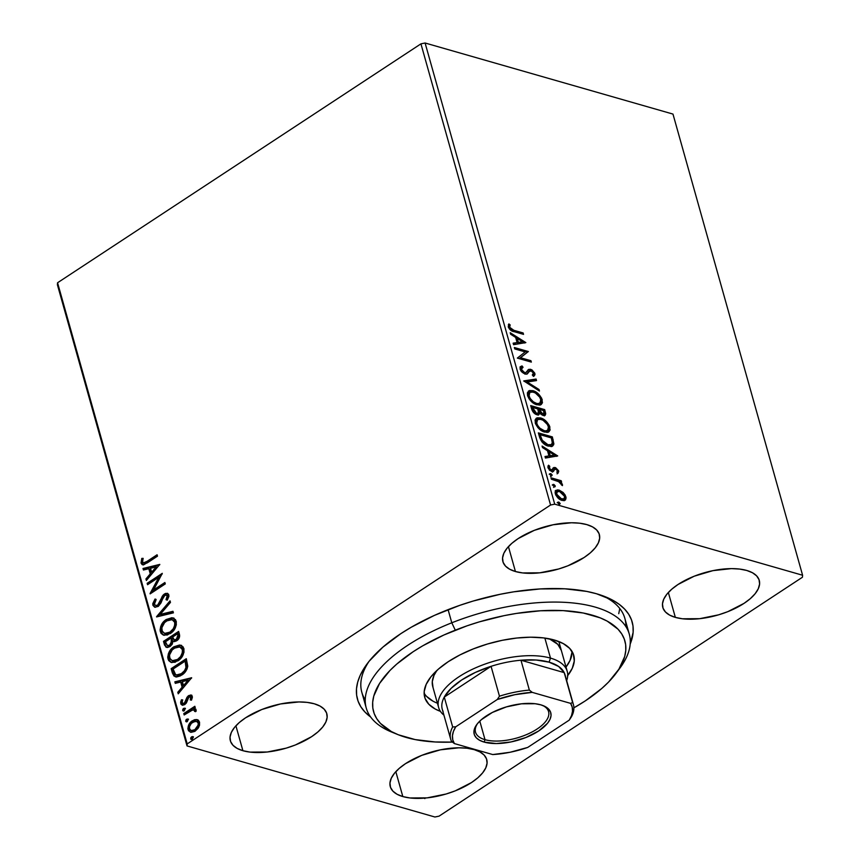 <?xml version="1.0" encoding="UTF-8"?>
<svg xmlns="http://www.w3.org/2000/svg" width="860" height="860" viewBox="0 0 860 860"><rect width="100%" height="100%" fill="white"/><g stroke="black" fill="none" stroke-linecap="round" stroke-linejoin="round"><path stroke-width="1.29" d="M625.865 626.574A136.611 60.512 164.3 0 0 602.58 595.711A136.611 60.512 -15.7 0 1 624.854 618.372A136.611 60.512 -15.7 0 1 625.865 626.574M596.475 593.744A142.685 63.21 -15.7 0 1 605.784 596.947A142.685 63.21 -15.7 0 1 630.187 644.054L633.132 632.369L633.003 626.005L631.53 619.974L628.757 614.341L624.683 609.138L619.361 604.44L612.847 600.28L596.475 593.744L586.767 591.422L564.816 588.799L540.177 588.939L513.796 591.82L500.262 594.271L473.172 601.043L459.874 605.311L434.418 615.394L411.273 627.22L400.857 633.637L382.829 647.193L369.112 661.265L364.038 668.327L360.222 675.315L357.695 682.152L356.491 688.795L356.631 695.159L358.093 701.19L360.867 706.823L364.941 712.026L370.649 717.014A142.685 63.21 -15.7 0 1 366.94 664.092A142.685 63.21 -15.7 0 1 596.475 593.744M242.907 750.705L235.909 725.808L242.907 750.705L250.024 752.102L267.245 752.005L286.187 748.146L295.41 744.964L311.578 736.697L317.899 731.946L322.726 727.001L325.843 722.067L327.144 717.337L326.585 712.983L324.188 709.188L320.027 706.071L314.276 703.781A50.095 22.188 -15.7 0 1 326.811 713.692A50.095 22.188 -15.7 0 1 299.065 743.427A50.095 22.188 -15.7 0 1 242.907 750.705A50.095 22.188 -15.7 0 1 230.373 740.793A50.095 22.188 -15.7 0 1 258.118 711.059A50.095 22.188 -15.7 0 1 314.276 703.781L307.16 702.383L298.936 701.943L280.5 703.964L261.773 709.521L245.605 717.788L239.274 722.54L234.457 727.485L231.34 732.419L230.028 737.149L230.587 741.492L232.995 745.297L237.156 748.415L242.907 750.705M675.347 617.383L668.349 592.486L675.347 617.383L682.475 618.781L699.685 618.684L718.637 614.825L727.85 611.643L744.018 603.376L750.35 598.625L755.166 593.679L758.284 588.745L759.595 584.015L759.036 579.672L756.628 575.867L752.478 572.749L746.727 570.459A50.095 22.188 -15.7 0 1 759.262 580.371A50.095 22.188 -15.7 0 1 731.516 610.105A50.095 22.188 -15.7 0 1 675.347 617.383A50.095 22.188 -15.7 0 1 662.813 607.472A50.095 22.188 -15.7 0 1 690.558 577.737A50.095 22.188 -15.7 0 1 746.727 570.459L739.6 569.062L731.387 568.621L712.951 570.642L694.224 576.2L678.056 584.467L671.725 589.218L666.909 594.163L663.78 599.097L662.479 603.827L663.038 608.181L665.446 611.976L669.596 615.093L675.347 617.383M515.43 571.524L508.432 546.627L515.43 571.524L522.547 572.921L539.768 572.824L558.71 568.965L567.933 565.783L584.101 557.516L590.433 552.765L595.249 547.82L598.366 542.886L599.678 538.156L599.119 533.802L596.711 530.007L592.551 526.89L586.799 524.6A50.095 22.188 -15.7 0 1 599.345 534.511A50.095 22.188 -15.7 0 1 571.588 564.246A50.095 22.188 -15.7 0 1 515.43 571.524A50.095 22.188 -15.7 0 1 502.896 561.612A50.095 22.188 -15.7 0 1 530.641 531.878A50.095 22.188 -15.7 0 1 586.799 524.6L579.683 523.202L571.47 522.762L553.034 524.783L534.296 530.34L518.129 538.607L511.808 543.359L506.991 548.304L503.863 553.238L502.562 557.968L503.121 562.311L505.519 566.116L509.679 569.234L515.43 571.524M402.824 796.564L395.826 771.667L402.824 796.564L409.94 797.962L427.162 797.865L446.103 794.006L455.327 790.824L471.495 782.557L477.827 777.805L482.643 772.861L485.76 767.926L487.072 763.196L486.513 758.853L484.105 755.048L479.944 751.93L474.204 749.64A50.095 22.188 -15.7 0 1 486.738 759.552A50.095 22.188 -15.7 0 1 458.993 789.287A50.095 22.188 -15.7 0 1 402.824 796.564A50.095 22.188 -15.7 0 1 390.289 786.653A50.095 22.188 -15.7 0 1 418.035 756.918A50.095 22.188 -15.7 0 1 474.204 749.64L467.077 748.243L458.864 747.802L440.427 749.823L421.69 755.381L405.522 763.648L399.201 768.399L394.385 773.344L391.257 778.279L389.956 783.008L390.515 787.362L392.912 791.157L397.073 794.274L402.824 796.564M546.799 430.989L542.8 431.064L538.457 428.215M439.062 816.151L802.434 577.243L439.062 816.151L434.902 817L187.028 745.921L434.902 817L439.062 816.151M187.19 743.921L57.566 282.757L420.938 43.849L550.561 505.013L187.19 743.921L550.561 505.013L554.721 504.164L425.098 43L672.971 114.079L802.595 575.243L554.721 504.164L802.595 575.243L802.434 577.243L802.595 575.243L672.971 114.079L425.098 43L554.721 504.164L550.561 505.013L420.938 43.849L425.098 43L420.938 43.849L57.566 282.757L187.19 743.921L187.028 745.921L187.19 743.921M190.78 732.279L188.082 729.688L190.361 732.183L195.231 731.107L198.789 727.151L199.541 722.153L196.639 719.551L194.468 719.734L191.361 721.486L188.931 724.496L187.878 728.42L188.544 730.785L191.124 732.322L194.736 731.419L198.058 728.366L199.509 725.313L199.541 722.153L198.424 720.293L196.639 719.551L197.639 719.82M183.782 713.563L184.18 714.972L192.575 709.984L194.263 710.102L194.682 711.446L196.048 711.349L195.714 709.307L193.618 708.769L195.242 707.705L194.844 706.286L183.782 713.563L184.588 713.789L195.026 706.931L184.588 713.789L183.782 713.563L184.18 714.972L191.758 710.253L193.908 709.941L194.682 711.446L196.048 711.349L196.134 710.027L193.618 708.769L195.242 707.705L194.844 706.286L183.782 713.563M192.296 696.385L190.748 694.977L188.2 695.923L186.717 697.804L185.308 702.136L183.696 703.469L182.083 702.609L182.707 699.911L181.449 699.771L180.654 702.201L181.03 704.286L182.481 705.2L184.524 704.705L186.383 702.953L188.834 697.18L190.651 696.869L190.307 699.943L191.49 700.147L192.382 697.32L191.092 695.041L188.641 695.611L187.061 697.18L184.352 703.158L182.879 703.458L182.083 702.609L182.707 699.911L181.449 699.771L180.772 703.663L182.137 705.135L184.803 704.534L186.383 702.953L188.179 697.976L189.093 696.987L190.963 697.363L190.307 699.943L191.49 700.147L192.296 696.385M172.355 672.918L174.01 676.057L176.859 676.906L180.363 675.885L184.513 672.767L187.028 669.037L187.76 666.199L186.298 658.696L171.161 668.65L172.355 672.918L173.161 673.143L171.957 668.876L171.161 668.65L172.355 672.918L175.3 676.745L181.707 675.089C184.878 673.262 186.889 670.295 187.76 666.199L186.298 658.696L171.161 668.65L171.957 668.876L186.48 659.33L171.957 668.876L173.161 673.143L172.355 672.918M174.193 641.495L173.096 641.098L176.794 640.7C179.181 639.109 180.03 636.884 179.364 634.013L178.633 631.423L163.497 641.377L165.894 647.064L167.593 647.451L170.033 646.537L172.172 644.312L173.096 641.098L175.859 641.205L178.762 638.743L179.665 635.884L178.633 631.423L163.497 641.377L164.292 641.603L178.815 632.057L164.292 641.603L163.497 641.377L164.529 645.043L166.475 647.322L170.033 646.537L173.096 641.098L174.569 641.646M156.552 616.684L173.408 612.847L172.978 611.309L160.239 614.395L170.474 602.387L170.043 600.85L156.617 616.921L173.408 612.847L172.978 611.309L160.239 614.395L170.474 602.387L170.043 600.85L156.552 616.684M147.565 584.703L158.831 577.296L150.145 593.873L165.281 583.918L164.883 582.51L153.596 589.928L162.303 573.341L147.167 583.295L147.565 584.703L158.831 577.296L150.049 593.55L165.281 583.918L164.883 582.51L153.596 589.928L162.303 573.341L147.167 583.295L147.565 584.703M147.017 561.386L143.416 562.881L142.48 561.472L143.147 558.366L141.782 558.409L141.008 563.02L142.094 564.558L143.803 564.74L157.477 556.173L157.09 554.764L147.017 561.386L147.812 561.612L157.262 555.399L147.812 561.612L143.426 562.881L142.556 561.988L143.147 558.366L141.782 558.409L141.008 563.02L142.524 564.74L147.253 562.891L157.477 556.173L157.09 554.764L147.017 561.386M159.799 564.396L143.007 568.481L143.437 570.008L148.812 568.707L150.263 573.856L145.942 578.93L146.372 580.468L159.799 564.396L143.007 568.481L143.437 570.008L148.812 568.707L150.263 573.856L145.942 578.93L146.372 580.468L159.799 564.396M152.897 605.3L155.09 607.278L158.433 606.236L160.981 602.946L163.464 596.84L165.55 595.012L167.216 595.733L166.034 599.667L167.27 600.162L168.936 596.292L168.495 594.163L165.657 593.368L163.239 594.948L157.702 605.064L155.789 605.547L154.51 604.451L154.402 602.957L156.133 599.646L155.047 599.011L152.779 603.634L152.897 605.3L153.693 605.537L155.843 599.237L153.757 603L153.693 605.537L152.897 605.3L154.682 607.192L158.079 606.483L164.84 595.346L166.442 594.991L167.281 595.937L166.034 599.667L167.27 600.162L168.839 594.937L167.291 593.292L164.389 593.98L162.282 596.216L159.057 603.623L157.702 605.064L155.66 605.515L154.424 604.182L156.133 599.646L155.047 599.011L152.897 605.3M163.894 635.207L160.336 631.778L163.486 635.11L170.28 633.573C174.666 630.788 176.655 626.671 176.225 621.199L173.053 617.91L164.905 620.49L160.755 626.327L160.067 630.025L160.992 633.272L163.239 635.024L167.463 634.959L173.666 630.487L176.354 624.844L175.548 619.716L171.914 617.716L166.238 619.512L173.44 618.039M171.57 662.49L168.001 659.05L171.151 662.383L177.945 660.846C182.341 658.072 184.32 653.944 183.889 648.472L180.718 645.193L173.903 646.784L172.57 647.774L168.42 653.611L167.732 657.298L168.657 660.555L170.903 662.308L175.128 662.243L181.342 657.771L184.029 652.127L183.223 646.989L179.579 645L173.903 646.784L181.116 645.322M191.651 677.745L174.859 681.819L175.29 683.356L180.675 682.044L182.126 687.204L177.805 692.279L178.235 693.816L191.651 677.745L174.859 681.819L175.29 683.356L180.675 682.044L182.126 687.204L177.805 692.279L178.235 693.816L191.651 677.745M183.664 710.994L182.664 710.403L184.255 710.747L185.19 708.737L183.599 708.393L182.847 709.231L182.772 710.639L184.029 710.876L185.19 708.737L183.599 708.393L184.997 708.371M186.706 721.809L185.706 721.217L187.297 721.562L188.232 719.562L186.642 719.207L185.889 720.057L185.814 721.465L187.072 721.691L188.232 719.562L186.642 719.207L188.028 719.186M191.662 739.449L190.662 738.858L192.253 739.202L193.188 737.192L191.597 736.848L190.845 737.687L190.769 739.095L191.801 739.417L193.231 737.482L192.511 736.59L191.597 736.848L192.995 736.826M563.128 492.479L557.796 489.845L555.571 490.737L555.087 492.587L555.754 494.962L558.194 498.166L561.086 500.09L563.827 500.649L565.525 499.853L566.095 497.875L565.16 495.027L563.128 492.479L562.279 493.038L563.128 492.479L559.107 490.071L556.065 490.286L555.302 493.737C556.893 497.402 559.129 499.628 562.021 500.423L565.267 500.09L565.891 496.779L563.128 492.479M550.991 477.794L551.378 479.213L559.15 481.847L562.429 485.62L562.085 483.761L560.107 481.707L561.612 482.137L561.214 480.729L550.991 477.794L551.378 479.213L558.387 481.417L562.429 485.62L562.483 484.642L560.107 481.707L561.612 482.137L561.214 480.729L550.991 477.794M549.572 470.216L551.324 470.108L549.196 467.915L548.336 468.485L549.733 466.292L548.863 466.862L547.949 466.012L548.863 466.862L549.733 466.292L548.562 465.206L547.992 467.711L551.776 471.538L553.227 471.527L553.732 469.818L553.303 470.721L555.657 468.979L557.409 470.732L556.839 472.237L557.957 473.312L558.548 470.689L555.689 467.722L553.754 467.55L551.582 470.162L549.551 468.689L549.733 466.292L548.562 465.206L547.885 467.281L549.615 470.248L552.184 471.635L553.55 471.301L554.818 469.044L556.151 469.194L557.409 470.732L556.839 472.237L557.957 473.312L558.731 471.42L557.774 471.57L557.087 473.881M539.564 437.149L541.95 441.943L545.81 445.082L550.938 446.501L553.646 444.824L552.356 436.901L538.36 432.881L539.564 437.149C541.445 442.19 544.38 445.179 548.357 446.125L552.722 445.985L553.861 443.9L552.356 436.901L538.36 432.881L539.564 437.149M530.695 405.608L532.845 411.66L536.919 414.746L538.865 414.66L539.682 412.875L542.273 415.111L544.939 415.444L545.735 413.918L544.692 409.618L530.695 405.608L531.727 409.274C532.867 412.241 534.597 414.058 536.919 414.746L538.919 414.617L539.682 412.875L543.133 415.444L545.165 415.326L544.692 409.618L530.695 405.608M523.751 380.915L539.467 391.042L539.037 389.505L527.169 382.001L536.522 380.582L536.092 379.045L523.751 380.915L539.467 391.042L539.037 389.505L527.169 382.001L536.522 380.582L536.092 379.045L523.751 380.915M514.764 348.934L525.181 351.923L517.344 358.104L531.34 362.114L530.942 360.706L520.504 357.717L528.362 351.536L514.366 347.526L514.764 348.934L525.181 351.923L517.344 358.104L531.34 362.114L530.942 360.706L520.504 357.717L528.362 351.536L514.366 347.526L514.764 348.934M513.828 330.294L510.195 328.305L509.593 326.832L510.163 324.929L508.883 323.897L508.238 326.897L510.883 330.401L523.536 334.368L523.138 332.96L513.828 330.294L512.968 330.863L522.278 333.529L523.138 332.96L513.828 330.294L509.668 327.294L510.163 324.929L508.883 323.897L508.238 326.897C509.754 329.907 511.7 331.498 514.087 331.659L523.536 334.368L523.138 332.96L522.418 334.056L512.968 330.863L513.828 330.294M525.847 342.602L510.206 332.712L510.636 334.25L515.656 337.421L517.096 342.57L513.14 343.161L513.571 344.699L525.847 342.602L510.206 332.712L510.636 334.25L515.656 337.421L517.096 342.57L513.14 343.161L513.571 344.699L525.847 342.602M520.472 366.736L522.031 365.93L520.848 366.435L520.128 369.176L520.945 370.94L524.998 374.143L527.234 373.95L529.567 371.047L530.889 370.66L533.426 373.068L532.318 375.003L533.49 376.358L534.135 375.981L534.985 374.627L534.737 373.111L531.856 369.789L528.954 369.295L526.341 372.348L524.976 372.81L521.74 370.058L521.493 368.521L523.052 367.285L522.031 365.93L520.139 367.241L520.128 369.176L524.998 374.143L527.32 373.896L529.814 370.843L528.696 371.606L531.136 370.714L533.426 373.068L532.318 375.003L534.017 376.067M528.298 391.225L532.867 390.666L529.459 390.548L527.395 392.74L527.567 395.654L529.169 398.975L534.296 403.695L539.306 405.125L541.262 404.479L542.445 402.716L541.596 398.072L536.629 392.493L532.867 390.666L532.007 391.236C535.973 392.278 539.091 395.31 541.381 400.33L542.241 399.76C539.962 394.74 536.833 391.708 532.867 390.666L528.707 390.902L527.567 395.654C529.824 400.685 532.931 403.738 536.909 404.791L541.134 404.565L542.241 399.76L541.381 400.33L540.682 404.813M535.963 418.508L540.542 417.938L537.124 417.82L535.06 420.013L535.511 423.765L538.005 427.732L541.961 430.967L546.981 432.408L548.927 431.763L550.11 429.989L549.26 425.356L544.294 419.777L540.542 417.938L539.671 418.508C543.638 419.551 546.756 422.582 549.045 427.603L549.916 427.033C547.626 422.013 544.498 418.981 540.542 417.938L536.371 418.186L535.232 422.926C537.489 427.968 540.596 431.01 544.573 432.075L548.798 431.849L549.916 427.033L549.045 427.603L548.347 432.096M557.71 455.94L542.069 446.05L542.499 447.587L547.508 450.758L548.96 455.908L545.004 456.51L545.433 458.047L557.71 455.94L542.069 446.05L542.499 447.587L547.508 450.758L548.96 455.908L545.004 456.51L545.433 458.047L557.71 455.94M549.83 474.183L550.722 473.613L549.852 474.322L551.174 475.892L552.217 475.128L550.927 473.688L549.852 474.183L551.346 475.688L552.217 475.128L550.722 473.613L549.884 474.451L551.378 475.967L552.217 475.128L550.518 476.537M554.42 486.986L552.894 484.997L553.754 484.427L553.066 484.502L554.001 486.599L555.108 486.706L555.259 485.943L553.969 484.502L552.894 484.997L554.388 486.513L555.259 485.943L553.754 484.427L552.926 485.276L554.42 486.781L555.259 485.943L553.55 487.351M557.828 502.627L558.721 502.068L557.85 502.777L559.172 504.347L560.215 503.573L558.925 502.143L557.85 502.638L559.344 504.143L560.215 503.573L558.721 502.068L557.882 502.906L559.376 504.422L560.215 503.573L558.516 504.981M57.405 284.757L187.028 745.921L57.405 284.757L57.566 282.757L57.405 284.757M394.719 733.225A136.611 60.512 -15.7 0 1 366.242 708.027L361.823 692.311A136.611 60.512 -15.7 0 1 369.037 661.361A136.611 60.512 164.3 0 0 365.231 699.836M423.883 797.951L424.862 798.596M508.335 324.725L509.292 325.488L510.163 324.929L509.292 325.488L508.808 327.864L509.668 327.294L508.808 327.864L512.968 330.863L509.324 328.875L508.733 327.402L509.292 325.488L508.335 324.725M513.259 343.591L517.096 342.57L513.259 343.591M510.582 334.067L524.74 343.011L510.582 334.067M516.387 339.001L517.494 342.946L522.504 341.742L517.494 342.946L522.504 341.742L518.365 342.377L517.258 338.431L516.387 339.001L517.494 342.946L518.365 342.377L517.258 338.431L522.504 341.742L517.258 338.431L516.387 339.001M514.613 348.418L527.492 352.106L528.362 351.536L519.634 358.287L520.504 357.717L519.634 358.287L530.072 361.275L530.942 360.706L530.222 361.802L519.634 358.287L527.492 352.106L514.613 348.418M522.192 367.854L520.665 370.058L523.052 367.285L522.031 365.93L521.16 366.5L522.095 367.725L521.16 366.5L520.279 366.833M521.3 368.241L523.052 367.285M524.621 372.735L521.536 369.488L520.665 370.058L523.761 373.304L525.869 372.66L524.621 372.735M527.889 369.961L530.674 369.284L528.62 369.477L525.406 372.971M525.213 373.111L525.869 372.66M532.931 372.047L533.995 374.068L534.866 373.498L530.674 369.284L529.814 369.854L532.469 371.52M533.49 376.358L534.866 373.498L533.995 374.068L533.544 376.336M529.567 371.047L528.696 371.606L530.265 371.273L528.696 371.606L526.879 374.111M526.782 374.207L528.459 371.928M533.447 376.411L534.114 374.659L532.781 371.864L530.394 370.058L528.083 369.864M533.823 376.013L534.114 375.196M525.245 373.089L523.546 373.229L521.547 371.724L520.579 369.531L521.558 368.091M524.062 381.302L536.092 379.045L535.232 379.615L535.543 380.733L535.232 379.615L524.062 381.302M526.298 382.571L527.169 382.001L526.298 382.571L538.166 390.075L539.037 389.505L538.22 390.257L526.298 382.571M540.402 405.049L541.671 401.921L539.435 396.567L534.608 392.343L529.631 390.913M536.533 393.622L535.759 393.063M541.66 402.77L541.671 401.921M539.123 403.716L535.64 403.953L530.792 400.932M530.351 400.47L527.9 395.32M527.922 394.686L528.954 392.891M531.287 401.426L535.64 403.953L536.511 403.383C533.308 402.544 530.803 400.094 528.986 396.008L529.91 392.257L533.275 392.074C536.457 392.912 538.973 395.353 540.832 399.406L539.919 403.19L535.64 403.953L539.919 403.19M529.91 392.257L529.05 392.827L528.126 396.578L528.986 396.008L528.126 396.578L530.168 400.255M544.52 415.702L543.821 410.188L530.942 406.5L543.821 410.188L544.692 409.618L543.821 410.188L544.552 412.779L545.412 412.209L544.552 412.779L544.638 415.541M538.349 414.939L538.812 413.445L539.682 412.875L538.435 414.832M537.038 413.778L536.049 413.983M532.114 409.607L531.663 407.995L532.114 409.607L532.985 409.037L532.114 409.607L535.651 413.896L536.522 413.327L532.523 407.425L537.726 408.919L538.392 411.832L537.855 413.241L535.651 413.896L533.437 412.381L532.329 410.317M542.617 414.692L540.499 413.896M539.758 413.219L538.295 409.897L539.542 412.961M540.768 414.09L541.854 414.595L542.714 414.025L539.166 409.328L543.649 410.618L543.896 413.993L541.854 414.595L543.896 413.993M539.37 410.048L538.5 410.618L539.166 409.328L538.295 409.897L539.166 409.328L543.649 410.618L544.058 413.853L541.069 413.09L539.37 410.048M535.651 413.896L537.855 413.241L536.242 413.241L534.296 411.811L532.523 407.425L531.663 407.995L532.523 407.425L537.726 408.919L538.392 411.832L537.898 413.208M548.067 432.322L549.336 429.204L547.1 423.851L542.284 419.615L537.296 418.196M549.325 430.054L549.336 429.204M538.016 427.742L535.64 423.217L536.619 420.164M538.962 428.699L543.316 431.225L544.176 430.656C540.972 429.828 538.467 427.366 536.651 423.292L537.575 419.54L540.94 419.358C544.122 420.185 546.648 422.636 548.497 426.689L547.594 430.473L543.316 431.225L547.594 430.473M537.575 419.54L536.715 420.11L535.791 423.862L536.651 423.292L535.791 423.862L537.833 427.538M551.765 446.609L553.012 443.996L551.486 437.46L538.607 433.773L551.486 437.46L552.356 436.901L551.486 437.46L552.27 440.245L553.141 439.675L552.27 440.245L552.991 444.459L553.861 443.9L552.249 446.233M550.55 445.179L546.67 445.158L542.918 442.878L540.349 438.718L539.327 435.278L540.198 434.708L551.314 437.901L552.324 442.771L551.432 444.598L547.1 445.286L551.432 444.598L547.96 444.717L542.037 440.105L541.177 440.664L547.1 445.286L547.96 444.717L545.337 443.534L542.553 440.911L540.617 436.224L539.758 436.794L541.177 440.664L542.037 440.105L540.198 434.708L539.327 435.278L539.758 436.794L540.617 436.224L540.198 434.708L551.314 437.901L552.324 442.545L551.421 444.609M545.122 456.929L548.96 455.908L545.122 456.929M542.445 447.404L556.603 456.359L542.445 447.404M548.25 452.338L549.357 456.284L554.367 455.09L549.357 456.284L554.367 455.09L550.228 455.725L549.11 451.769L548.25 452.338L549.357 456.284L550.228 455.725L549.11 451.769L554.367 455.09L549.11 451.769L548.25 452.338M552.69 471.861L553.303 470.721L552.367 472.097M552.894 468.119L555.205 467.55L553.754 467.55L552.206 470.054L550.464 470.678L552.206 470.054L551.346 470.624L551.98 469.431M557.355 470.57L557.774 471.57L558.645 471L555.205 467.55L554.345 468.119L556.431 469.388M557.452 473.494L557.205 470.334M556.721 469.689L553.206 468.023M551.346 470.624L549.239 469.925M551.378 475.967L552.217 475.128M550.722 473.613L549.884 474.451M551.378 476.171L549.658 474.139M551.238 478.687L560.344 481.299L561.214 480.729L560.494 481.826L551.238 478.687M559.516 482.094L560.107 481.707L559.516 482.094M561.193 484.298L561.505 484.911M561.774 485.115L562.483 484.642L561.774 485.115M561.537 484.997L560.935 483.922M554.42 486.781L555.259 485.943M553.754 484.427L552.926 485.276M564.461 495.908L565.02 497.349L565.891 496.779L565.02 497.349L564.407 500.66L565.224 498.445L564.289 495.586M555.678 490.608L559.107 490.071L558.247 490.641L562.257 493.049L558.731 490.802L555.775 490.576M565.181 499.391L565.224 498.445M562.634 499.671L560.408 499.466L557.893 497.951M555.689 494.661L556.56 494.102L557.108 491.63L559.505 491.479L564.633 496.413L563.977 498.875L561.612 499.004L556.56 494.102L555.689 494.661L556.269 492.178L555.883 495.231M558.484 498.424L560.752 499.574L563.977 498.875L560.924 498.757L557.43 495.897L556.484 492.533L558.839 491.339L561.505 492.447L563.73 494.608L564.773 497.263L563.988 498.864M559.376 504.422L560.215 503.573M558.721 502.068L557.882 502.906M559.376 504.627L557.656 502.595M536.511 403.383L533.329 401.803L530.061 398.373L528.771 394.751L529.824 392.321L532.286 391.859L535.371 392.966L539.929 397.385L540.972 400.061L540.65 402.405L538.424 403.641L536.511 403.383M544.176 430.656L539.919 428.215L537.532 425.324L536.436 422.034L537.489 419.605L539.962 419.142L543.036 420.239L547.594 424.668L548.637 427.334L548.314 429.688L546.1 430.925L544.176 430.656M142.932 564.816L141.008 563.02L141.814 563.257L142.588 558.645L141.782 558.409L143.072 558.624L141.674 562.128L142.889 564.784M143.846 562.934L147.812 561.612L145.082 563.106L143.426 562.881M146.931 579.823L145.942 578.93L146.737 579.167L151.059 574.082L150.263 573.856L151.059 574.082L149.619 568.933L148.812 568.707L149.619 568.933L151.059 574.082L146.737 579.167L146.931 579.823M144.125 569.847L143.007 568.481L159.68 564.848L143.803 568.707L144.125 569.847M152.446 572.459L156.971 567.149L156.176 566.912L151.65 572.233L152.446 572.459L156.971 567.149L156.176 566.912L151.65 572.233L150.543 568.288L156.176 566.912L150.543 568.288L151.65 572.233L152.446 572.459M148.189 584.295L147.167 583.295L147.963 583.521L162.056 574.254L147.963 583.521L148.189 584.295M154.392 590.164L153.596 589.928L154.392 590.164L165.066 583.144L154.392 590.164M151.166 593.196L159.627 577.522L158.831 577.296L159.627 577.522L151.166 593.196M155.66 605.515L158.509 605.289L157.702 605.064L158.509 605.289L159.863 603.849L159.057 603.623L159.863 603.849L161.615 599.925L160.82 599.699L161.615 599.925L163.077 596.453L162.282 596.216L163.077 596.453L165.184 594.206L164.389 593.98L167.678 593.443M166.346 595.238L167.399 595.281L168.13 596.399L167.313 600.097L166.034 599.667L166.829 599.904L168.076 596.163L166.442 594.991M155.101 607.289L153.693 605.537L155.187 607.321M154.026 606.332L154.542 606.934M165.808 593.851L163.077 596.453L159.562 604.279L156.584 605.773M157.541 616.695L170.291 601.731L157.541 616.695M161.035 614.631L173.096 611.707L161.035 614.631M166.238 619.512C161.906 622.274 159.939 626.37 160.336 631.778L161.132 632.003C160.745 626.596 162.712 622.511 167.033 619.737L166.238 619.512M174.085 618.211L171.086 618.05L167.721 619.318L164.453 621.898L162.346 624.844L160.949 631.154L161.787 633.508L164.034 635.26M172.645 619.802L174.558 620.845L175.483 622.511L174.774 627.714L170.678 632.39L166.109 633.82M165.55 633.745L165.002 633.583M164.507 633.454L170.678 632.39L165.303 633.594L162.4 631.907L161.798 627.811L164.572 622.64L167.754 620.275L170.645 619.469L173.311 620.232L174.688 622.285C174.967 626.661 173.365 629.95 169.882 632.154L170.678 632.39C174.172 630.176 175.762 626.886 175.483 622.511L172.107 619.641L174.688 622.285L174.73 625.209L173.247 628.8L169.882 632.154L164.507 633.454L161.874 630.702C161.583 626.381 163.174 623.113 166.636 620.92L172.107 619.641M173.096 641.098L174.311 641.549M166.915 647.419L164.529 645.043L165.324 645.269L164.292 641.603L165.668 646.161L167.13 647.505M167.442 645.613L170.441 645.365L169.646 645.129L170.441 645.365L172.527 641.366L171.721 641.141L172.527 641.366L172.075 639.001L171.269 638.776L171.721 641.141L169.646 645.129L167.442 645.613L165.442 641.764L171.075 638.066L171.871 638.292L171.075 638.066L171.269 638.776L172.075 639.001L171.871 638.292L172.365 640.152L172.204 643.151L170.441 645.365L168.065 645.785M174.655 639.883L177.171 639.539L176.375 639.313L177.171 639.539L178.686 635.54L177.891 635.314L176.375 639.313L174.225 639.818L172.624 637.045L177.472 633.852L178.278 634.078L177.472 633.852L178.686 635.54L178.278 634.078L178.858 636.669L177.601 639.227M177.171 639.539L174.935 640.012M177.891 635.314L177.203 638.614L175.085 639.851L173.655 639.496L172.624 637.045L177.472 633.852L177.891 635.314M173.903 646.784C169.581 649.558 167.603 653.643 168.001 659.05L168.797 659.276C168.409 653.869 170.377 649.784 174.709 647.01L173.903 646.784M181.75 645.495L178.751 645.322L175.397 646.591L172.118 649.182L170.011 652.127L168.614 658.427L169.452 660.781L171.71 662.533M180.321 647.075L182.223 648.128L183.148 649.784L182.449 654.997L178.353 659.663L173.774 661.103M173.215 661.017L172.677 660.867M172.172 660.727L178.353 659.663L172.968 660.867L170.076 659.19L169.474 655.083L172.236 649.913L175.429 647.548L178.31 646.741L180.976 647.515L182.352 649.558C182.632 653.933 181.03 657.223 177.547 659.437L178.353 659.663C181.836 657.459 183.438 654.159 183.148 649.784L179.783 646.913L182.352 649.558L182.406 652.482L180.557 656.588L177.547 659.437L172.172 660.727L169.538 657.986C169.259 653.654 170.839 650.386 174.311 648.193L179.783 646.913M175.709 676.841L173.161 673.143L174.516 675.981L176.289 677.024M173.709 674.681L174.128 675.476M185.943 661.361L186.932 666.328L185.889 670.005L181.718 674.154L177.171 675.218L182.116 673.907C184.717 672.413 186.319 669.983 186.921 666.618L185.943 661.361L185.147 661.125L185.943 661.361M173.107 669.037L185.147 661.125L186.201 662.286L185.405 662.049L186.125 666.392L186.921 666.618L186.125 666.392C185.524 669.757 183.922 672.176 181.32 673.67L176.386 674.992L174.978 674.079L173.107 669.037L185.147 661.125L185.964 667.564L184.459 670.746L181.32 673.67L178.009 675.078L175.623 674.638L173.107 669.037M178.783 693.16L177.805 692.279L178.6 692.504L182.922 687.43L182.126 687.204L182.922 687.43L181.471 682.281L180.675 682.044L181.471 682.281L182.922 687.43L178.783 693.16M175.977 683.184L174.859 681.819L191.533 678.196L175.666 682.044L175.977 683.184M184.309 685.807L188.834 680.486L188.039 680.26L183.502 685.581L184.309 685.807L188.834 680.486L188.039 680.26L183.502 685.581L182.395 681.625L188.039 680.26L182.395 681.625L183.502 685.581L184.309 685.807M191.447 697.105L191.103 700.169L191.758 697.6L190.963 697.363M182.556 705.211L180.772 703.663L181.567 703.888L182.255 700.008L181.449 699.771L182.632 700.04L181.439 702.932L182.718 705.297M183.33 703.523L185.147 703.394L184.352 703.158L185.147 703.394L186.115 702.362L185.308 702.136L186.115 702.362L186.824 700.115L186.029 699.879L186.824 700.115L187.856 697.406L187.061 697.18L187.856 697.406L189.436 695.837L188.641 695.611L191.436 695.192M191.554 695.202L188.028 697.17L185.674 702.953L183.255 703.458M185.19 708.737L183.599 708.393L182.664 710.403L183.191 710.973M182.664 710.403L183.47 710.629L184.395 708.618L183.599 708.393M185.308 708.371L183.653 709.468L183.728 711.059M195.886 709.145L195.317 709.016M194.65 710.156L195.489 711.682L193.908 709.941M184.803 714.563L184.588 713.789L184.803 714.563M188.232 719.562L186.642 719.207L185.706 721.217L186.233 721.787M185.706 721.217L186.502 721.443L187.437 719.444L186.642 719.207M188.351 719.186L186.684 720.282L186.77 721.873M197.252 719.68L192.328 720.766C189.178 722.798 187.76 725.765 188.082 729.688L188.888 729.914C188.566 726.001 189.974 723.024 193.124 720.992L196.639 719.551M197.918 719.874L196.349 719.755M195.284 719.96L191.253 722.572L189.243 725.711L188.749 729.301L190.329 732.043M198.391 722.185L198.993 725.259L197.048 728.753L194.113 730.688L191.146 730.419M196.983 721.476L198.047 721.895M191.135 730.581L195.628 729.936L191.758 730.688L189.802 729.602L189.404 726.829L191.318 723.357L195.026 721.228L197.252 721.658L198.176 723.045C198.316 726.001 197.198 728.216 194.833 729.71L195.628 729.936C197.994 728.452 199.111 726.227 198.982 723.271L196.531 721.325L198.176 723.045L198.198 725.034L194.833 729.71L191.135 730.581L189.447 728.786C189.264 725.861 190.361 723.658 192.715 722.185L196.531 721.325M193.188 737.192L191.597 736.848L190.662 738.858L191.189 739.428M190.662 738.858L191.468 739.084L192.393 737.074L191.597 736.848M193.306 736.816L191.651 737.923L191.726 739.514M171.269 638.776L171.151 643.474L169.302 645.322L167.27 645.559L165.442 641.764L171.075 638.066L171.269 638.776M366.242 708.027A136.611 60.512 -15.7 0 1 451.79 622.79A136.611 60.512 164.3 0 0 391.504 731.989L397.707 734.515A130.548 57.824 -15.7 0 1 455.305 630.176L451.79 622.79L448.092 609.643L451.79 622.79A136.611 60.512 -15.7 0 1 629.273 634.1A136.611 60.512 -15.7 0 1 618.093 670.434M616.222 673.101L620.2 667.704A136.611 60.512 164.3 0 0 593.271 606.569A136.611 60.512 164.3 0 0 451.79 622.79L455.305 630.176A130.548 57.824 -15.7 0 1 590.497 614.674A130.548 57.824 -15.7 0 1 616.222 673.101A130.548 57.824 -15.7 0 1 573.889 707.834L585.273 700.9L601.753 688.495L608.547 682.087L618.92 669.155L624.693 656.513L625.779 650.439L625.65 644.624L624.295 639.109L621.748 633.949L618.017 629.197L607.16 621.103L600.151 617.835L583.284 613.019L563.182 610.621L540.628 610.761L516.484 613.416L504.1 615.653L479.321 621.866L467.152 625.779L443.867 635.013L422.712 645.828L413.187 651.708L396.718 664.113L389.924 670.52L379.55 683.453L373.767 696.095L372.681 702.168L372.81 707.984L374.164 713.499L376.723 718.659L380.453 723.411L391.3 731.505L398.32 734.773L415.187 739.589L435.278 741.976L452.5 742.105A130.548 57.824 -15.7 0 1 397.707 734.515M561.343 650.45L557.796 644.344L549.4 638.84A66.79 29.584 -15.7 0 1 561.322 650.364L561.3 650.3M567.46 675.895L572.276 668.274L574.276 660.964L573.405 654.245L569.675 648.375L563.236 643.57L554.345 640.023L543.327 637.883L530.62 637.206L516.71 638.034L502.122 640.334L487.426 644.022L473.183 648.945A77.411 34.292 -15.7 0 0 424.711 697.256A77.411 34.292 -15.7 0 0 440.427 711.37L435.224 709.038L428.796 704.232L425.066 698.363L424.184 691.644L426.194 684.334L431 676.712L438.439 669.08L448.21 661.716L459.939 654.922L473.183 648.945A77.411 34.292 -15.7 0 1 573.76 655.352A77.411 34.292 -15.7 0 1 567.697 675.605M566.009 667.059A77.411 34.292 164.3 0 0 572.126 651.568L570.062 660.415L566.009 667.059M619.77 608.493L618.749 613.664M424.13 693.171A77.411 34.292 164.3 0 0 437.417 703.211M426.581 696.374L433.021 701.179M433.031 687.473L432.279 681.679L434.01 675.369L436.891 670.467A66.79 29.584 -15.7 0 0 432.731 686.516L438.621 707.479A66.79 29.584 -15.7 0 1 475.612 667.822A66.79 29.584 -15.7 0 1 550.497 658.115A66.79 29.584 164.3 0 0 467.066 671.982A66.79 29.584 164.3 0 0 443.921 715.144A66.79 29.584 -15.7 0 1 438.621 707.479M485.008 739.675A37.947 16.813 164.3 0 0 534.985 730.344A37.947 16.813 164.3 0 0 542.456 705.361A37.947 16.813 -15.7 0 1 548.583 711.629A37.947 16.813 -15.7 0 1 527.556 734.161A37.947 16.813 -15.7 0 1 485.008 739.675L479.794 721.099L485.008 739.675A37.947 16.813 -15.7 0 1 475.515 732.161A37.947 16.813 -15.7 0 1 477.483 723.625L481.277 719.734L492.339 712.467L506.454 706.877L521.504 703.803L535.167 703.727L540.822 704.834A39.775 17.619 -15.7 0 1 543.423 705.737A39.775 17.619 -15.7 0 1 537.145 731.946A39.775 17.619 -15.7 0 1 484.158 742.094L485.008 739.675L484.158 742.094L479.59 740.277L476.289 737.805L474.387 734.784L473.935 731.333L474.978 727.571L477.45 723.658A37.947 16.813 164.3 0 0 485.008 739.675M443.094 711.424A63.758 28.24 -15.7 0 1 444.276 697.084A63.758 28.24 -15.7 0 1 491.06 666.328A63.758 28.24 -15.7 0 1 520.966 660.222A63.758 28.24 -15.7 0 1 549.078 662.157L550.497 658.115L544.864 638.077L550.497 658.115A66.79 29.584 -15.7 0 1 567.213 671.327A66.79 29.584 -15.7 0 1 566.675 680.647A66.79 29.584 164.3 0 0 550.497 658.115L549.078 662.157L536.199 660.029L520.966 660.222L564.203 672.628L558.645 666.468L549.078 662.157A63.758 28.24 -15.7 0 1 564.203 672.628A63.758 28.24 -15.7 0 1 565.439 677.035M444.276 697.084L491.06 666.328L475.344 672.445L461.669 679.991L451.059 688.409L444.276 697.084L491.06 666.328L499.466 696.192L497.273 699.503L455.746 726.797L452.672 726.958L444.276 697.084A63.758 28.24 164.3 0 0 442.276 709.274L450.672 739.149A63.758 28.24 -15.7 0 1 452.672 726.958L444.276 697.084M520.966 660.222L564.203 672.628L572.599 702.502L570.61 703.372L532.232 692.364L529.362 690.096L520.966 660.222A63.758 28.24 164.3 0 0 491.06 666.328L499.466 696.192A63.758 28.24 -15.7 0 1 529.362 690.096L520.966 660.222M450.672 739.149A63.758 28.24 -15.7 0 0 451.489 741.288L454.37 743.567A61.931 27.434 -15.7 0 1 455.746 726.797L452.672 726.958A63.758 28.24 164.3 0 0 451.489 741.288L454.37 743.567L492.748 754.564L510.13 752.253L527.707 747.437L569.234 720.132L571.427 716.832A63.758 28.24 164.3 0 0 572.599 702.502A63.758 28.24 -15.7 0 1 573.426 704.641A63.758 28.24 -15.7 0 1 571.427 716.832L569.234 720.132L571.524 715.595L572.524 711.22L572.222 707.124L570.61 703.372L532.232 692.364L514.85 694.687L497.273 699.503L455.746 726.797L453.456 731.344L452.457 735.708L452.758 739.815L454.37 743.567L492.748 754.564A61.931 27.434 -15.7 0 0 527.707 747.437L569.234 720.132A61.931 27.434 -15.7 0 0 570.61 703.372L572.599 702.502L564.203 672.628A63.758 28.24 164.3 0 1 565.031 674.778L573.426 704.641M540.822 704.834L545.39 706.662L548.691 709.134L550.593 712.155L551.045 715.606L550.002 719.358L547.53 723.282L538.672 730.978L525.836 737.536L510.969 741.954L496.338 743.556L484.158 742.094A39.775 17.619 -15.7 0 1 476.848 724.442A39.775 17.619 -15.7 0 1 540.822 704.834M529.362 690.096A63.758 28.24 164.3 0 0 499.466 696.192L497.273 699.503A61.931 27.434 -15.7 0 1 532.232 692.364L529.362 690.096M520.848 366.435L519.988 367.005M545.165 415.326L544.294 415.885M538.919 414.617L538.059 415.187M550.067 473.656L549.207 474.225M553.109 484.47L552.249 485.04M556.065 490.286L555.205 490.856M557.108 491.63L556.237 492.2M558.065 502.111L557.205 502.681M142.524 564.74L143.319 564.966M173.053 617.91L173.849 618.146M163.486 635.11L164.292 635.336M174.225 639.818L175.021 640.044M180.718 645.193L181.525 645.419M171.151 662.383L171.957 662.608M182.879 703.458L183.674 703.684M191.092 695.041L191.887 695.278M184.653 708.167L185.448 708.393M187.695 718.981L188.49 719.218M192.651 736.622L193.446 736.848M624.854 618.372L629.273 634.1M558.839 641.538L567.213 671.327"/></g></svg>
